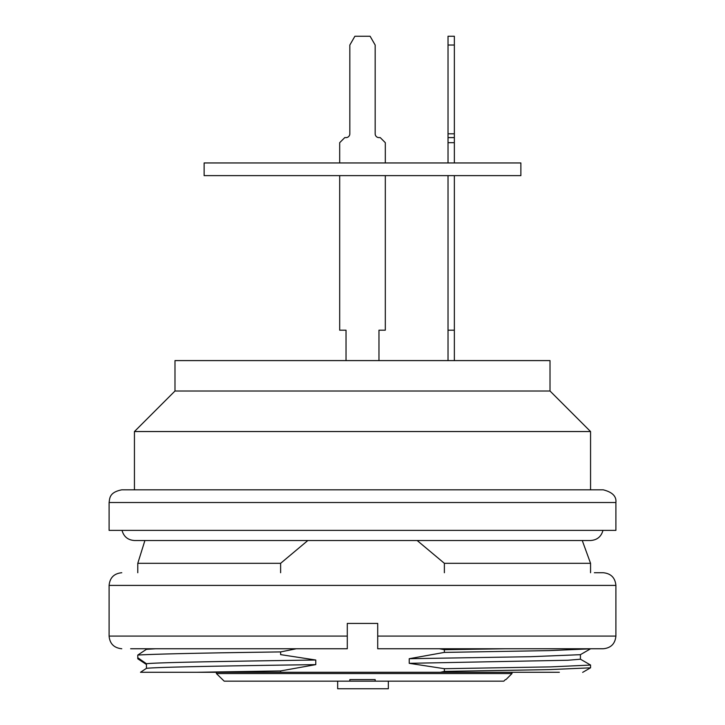 <?xml version="1.0" encoding="UTF-8"?>
<svg xmlns="http://www.w3.org/2000/svg" width="725" height="725" viewBox="0 0 725 725"><rect width="100%" height="100%" fill="white"/><g stroke="black" fill="none" stroke-linecap="round" stroke-linejoin="round"><path stroke-width="1.09" d="M280.62 572.732L280.62 563.316L307.853 540.515M296.298 648.757L280.62 651.92L280.62 654.63L315.774 660.013C227.414 661.291 157.234 662.46 146.45 663.719L137.786 657.738L137.786 655.056L146.45 649.319L155.703 648.757M146.45 663.719L146.45 668.323C157.316 667.109 227.496 665.84 315.774 664.626L315.774 660.013M315.774 664.626L280.62 670.924L280.62 672.283L196.783 672.283L280.62 670.924M409.226 658.708L444.38 652.4L548.997 650.615L590.503 648.83L580.372 654.684L530.637 656.696L409.226 658.708L409.226 663.321L444.38 668.704L444.38 671.404L440.32 672.283L280.62 672.283M439.359 648.757L444.38 649.7L444.38 652.4M417.147 540.515L444.38 563.316L444.38 572.732M144.909 540.515L137.786 563.316L137.786 572.732M196.783 672.283L140.505 672.283L146.45 668.323M137.786 657.738L137.786 658.78L146.45 664.508M582.257 540.515L590.558 563.316L444.38 563.316M280.62 563.316L137.786 563.316M444.38 649.7L505.769 648.757M137.786 655.056C155.295 654.013 202.909 652.971 280.62 651.92M440.32 672.283L559.338 672.283M444.38 668.704L550.556 666.891L590.558 665.07L590.558 667.77M582.664 672.365L590.494 667.834L548.997 669.619L444.38 671.404M174.988 391.011L550.012 391.011L550.012 360.597L174.988 360.597L174.988 391.011L134.442 431.547L134.442 489.828M550.012 391.011L590.558 431.547L134.442 431.547M362.5 489.828L603.227 489.828C612.353 492.121 616.576 496.344 615.897 502.507L109.103 502.507C109.774 498.501 109.113 492.329 121.773 489.828L362.5 489.828M615.897 502.507L615.897 530.374L109.103 530.374L109.103 502.507M409.226 663.321L567.874 660.248L580.426 659.215L580.426 654.648M224.179 681.147L216.385 673.543L224.179 681.147L375.169 681.147L375.169 679.597L349.831 679.597L349.831 681.147L349.831 679.597M216.385 672.283L216.385 673.543L512.004 673.543L512.004 672.283M130.645 648.757L347.293 648.757L347.293 643.075M377.707 636.523L377.707 648.757L603.227 648.757L377.707 648.757L377.707 636.088L615.897 636.088L615.897 585.401C615.144 577.707 610.921 573.484 603.227 572.732L594.355 572.732M377.707 636.088L377.707 623.418L347.293 623.418L347.293 648.757M347.293 636.931L347.293 641.987M503.839 681.147L505.388 679.597L503.839 681.147L375.169 681.147L375.169 679.597M388.346 681.147L388.346 688.75L337.669 688.75L337.669 681.147M448.023 175.622L448.023 360.597M448.023 142.68L454.358 142.68L454.358 36.25L448.023 36.25L448.023 162.953M454.358 137.605L448.023 137.605M454.358 45.032L448.023 45.032M454.358 175.622L454.358 330.192L448.023 330.192M454.358 330.192L454.358 360.597M454.358 142.68L454.358 162.953M520.876 175.622L204.124 175.622L204.124 162.953L520.876 162.953L520.876 175.622M385.31 162.953L385.31 142.68L380.235 137.605L378.967 137.605A3.797 3.797 0 0 1 375.169 133.808L375.169 45.032L370.103 36.25L354.897 36.25L349.831 45.032L349.831 133.808A3.797 3.797 0 0 1 346.033 137.605L344.765 137.605L339.69 142.68L339.69 162.953M378.967 360.597L378.967 330.192L385.31 330.192L385.31 175.622M339.69 175.622L339.69 330.192L346.033 330.192L346.033 360.597M347.293 636.088L109.103 636.088L109.103 585.401L615.897 585.401M454.358 133.808L448.023 133.808M590.558 563.316L590.558 572.732M590.558 431.547L590.558 489.828M580.372 659.152L590.494 664.997M615.897 636.088C615.144 643.782 610.921 648.005 603.227 648.757M109.103 636.088C109.783 643.709 114.006 647.933 121.773 648.757M109.103 585.401C109.856 577.707 114.079 573.484 121.773 572.732M505.95 679.597L512.004 673.543M122.027 530.374C123.776 536.69 127.908 540.071 134.442 540.515L590.558 540.515C597.092 540.071 601.224 536.69 602.973 530.374"/></g></svg>
